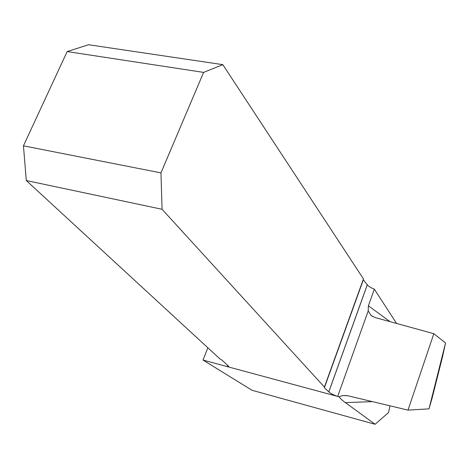 <?xml version="1.0" encoding="UTF-8"?>
<svg xmlns="http://www.w3.org/2000/svg" width="469" height="469" viewBox="0 0 469 469"><rect width="100%" height="100%" fill="white"/><g stroke="black" fill="none" stroke-linecap="round" stroke-linejoin="round"><path stroke-width="0.7" d="M390.003 405.826L388.52 412.62L375.077 424.263L345.377 402.607C342.024 400.151 339.937 398.222 339.105 396.827L342.276 395.631L347.312 395.648L407.995 410.111L429 408.851L445.55 342.956L433.848 333.699L407.995 410.111M363.375 279.143L363.317 279.876L367.321 284.8C368.458 286.33 370.797 287.784 374.338 289.162L396.581 323.458M374.338 289.162L368.382 305.823L390.044 321.658M375.077 424.263L252.099 390.308L203.007 360.069L339.105 396.827M222.822 64.652L203.605 72.39L67.161 51.561L88.6 44.737L222.822 64.652L363.457 278.914L324.407 387.06L324.366 387.775L328.816 391.891C330.182 393.233 332.785 394.617 336.636 396.059M67.161 51.561L23.45 145.824L26.299 180.542L220.108 359.066L222.054 360.174L228.661 366.271L228.872 366.547L227.148 366.57L227.629 365.322M26.299 180.542L162.075 209.285L324.407 387.06M433.848 333.699L375.018 317.525L371.155 315.531L368.194 310.947L368.382 305.823M367.291 284.753L328.787 391.85M23.45 145.824L160.961 172.885L203.605 72.39M162.075 209.285L160.961 172.885M207.849 347.775L203.007 360.069M445.55 342.956L442.572 356.61L432.137 398.023L429 408.851M372.409 401.628L345.377 402.607M328.816 391.891L367.321 284.8M368.194 310.947L337.698 396.393M363.317 279.876L324.366 387.775M371.155 315.531L372.374 316.399M346.79 395.537L342.223 395.631"/></g></svg>
